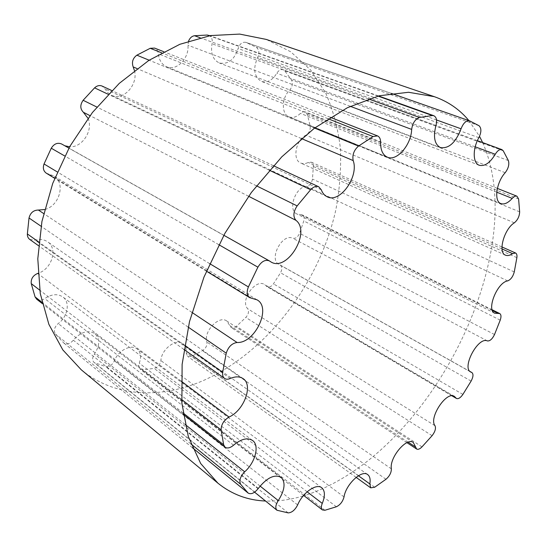 <?xml version="1.0" encoding="UTF-8"?>
<svg xmlns="http://www.w3.org/2000/svg" width="547" height="547" viewBox="0 0 547 547"><rect width="100%" height="100%" fill="white"/><g stroke="black" fill="none" stroke-linecap="round" stroke-linejoin="round"><path stroke-width="0.41" stroke-dasharray="2.73 2.05" d="M36.683 299.202C39.056 300.802 41.743 300.597 44.745 298.594C51.575 294.054 57.62 293.52 62.884 296.98C70.406 302.231 67.78 316.72 58.228 323.557C54.365 327.085 53.428 330.566 55.425 334.005L63.725 342.942C66.871 344.781 70.078 343.865 73.339 340.2C80.744 331.885 87.93 329.697 94.891 333.636C100.08 338.832 99.93 345.636 94.446 354.046C92.156 357.56 92.046 360.391 94.118 362.538L105.653 366.606C109.352 367.016 112.265 365.095 114.385 360.849C118.104 350.552 131.068 343.858 137.044 348.911C140.757 352.131 141.495 356.883 139.266 363.174C138.336 365.813 138.623 367.803 140.128 369.136L142.746 369.834L154.124 368.391C157.864 367.263 160.121 364.658 160.893 360.576C161.338 349.342 176.086 338.135 182.814 343.701C185.324 345.601 186.431 348.555 186.137 352.569L187.512 356.288L191.621 356.323L202.479 350.716C205.87 348.357 207.327 345.444 206.862 341.964C203.299 331.468 219.032 314.99 226.732 320.98L231.107 327.475C232.687 328.35 234.478 327.954 236.482 326.285L245.829 317.445C248.577 314.197 249.193 311.291 247.682 308.72C239.771 300.665 255.552 278.211 264.604 284.556L267.08 286.717C269.206 287.613 271.326 286.662 273.452 283.866L280.529 272.775C282.341 269.24 282.238 266.669 280.221 265.049L279.059 264.502C268.372 259.463 282.156 232.94 292.72 238.246C295.483 238.827 297.766 237.186 299.571 233.316L303.797 220.961C304.576 218.021 304.105 216.01 302.382 214.916L296.939 214C287.339 210.144 295.489 186.513 306.566 186.363C309.705 185.618 311.667 183.177 312.46 179.054L313.342 166.514C313.369 164.346 312.686 162.903 311.284 162.192L308.173 162.459C305.506 163.826 303.038 164.025 300.768 163.054C292.098 159.97 295.749 139.745 305.958 135.177C309.151 133.051 310.552 129.988 310.176 125.981L307.339 114.501L304.556 111.697L302.491 111.964L300.453 113.373C296.645 117.037 292.857 118.207 289.096 116.88C281.261 114.268 281.473 97.804 289.643 90.159C292.488 86.706 293.089 83.274 291.428 79.855L284.741 70.884L283.168 69.756C280.775 69.127 278.662 70.289 276.816 73.25C272.427 80.306 267.305 83.035 261.466 81.421C254.054 76.812 252.776 68.86 257.616 57.551C259.647 53.004 259.203 49.586 256.297 47.281L245.89 42.358C242.321 41.729 239.736 43.781 238.136 48.526C234.301 59.896 228.01 64.71 219.258 62.953C212.851 59.739 210.458 53.339 212.072 43.774C212.79 39.555 211.682 36.738 208.749 35.309M188.571 41.087L187.963 45.23C189.283 58.331 176.565 71.363 166.705 66.802C161.891 64.614 159.102 60.286 158.336 53.804C158.008 50.967 156.75 49.059 154.569 48.088M134.446 70.563C138.418 84.812 123.041 101.373 111.362 95.171L107.725 92.614L104.969 88.846L102.152 86.091M87.992 118.323C93.585 130.207 82.289 147.779 69.626 146.801M64.785 145.769L61.64 143.998M46.304 173.18L53.572 175.813C66.023 182.589 59.623 206.157 44.601 209.542M29.743 239.436L35.199 240.188C39.945 238.895 44.075 239.436 47.589 241.788C58.214 248.482 51.815 269.233 38.01 273.309M81.216 369.745C115.314 397.99 162.356 398.866 204.489 380.035C268.044 351.229 319.598 282.478 335.817 209.945C339.735 189.166 341.26 168.681 340.391 148.497C338.094 128.716 333.178 110.22 325.65 93.004L310.682 70.05L290.744 51.794L266.204 39.405M482.632 142.576C526.905 241.904 447.2 418.147 340.528 479.418C328.419 486.495 316.241 491.931 303.995 495.705M303.141 495.965C290.293 499.821 277.76 501.51 265.548 501.025M468.909 120.607L479.528 136.353M502.023 248.94L308.173 162.459M514.344 222.82L305.958 135.177M519.65 211.853L310.176 125.981M518.604 198.992L307.339 114.501M496.758 192.195L300.453 113.373M505.196 172.695L289.643 90.159M508.375 160.572L291.428 79.855M503.226 150.774L284.741 70.884M475.199 146.828L276.816 73.25M478.864 137.68L257.616 57.551M479.022 125.714L256.297 47.281M469.702 120.894L246.061 42.427M436.54 119.971L238.136 48.526M435.959 125.502L212.072 43.774M377.956 96.087L209.296 35.781M368.473 98.918L200.072 37.743M350.278 106.316L187.963 45.23M380.596 142.418L158.336 53.804M328.056 118.733L161.652 52.827M314.58 128.08L149.14 60.211M301.424 138.555L137.065 68.58M321.301 189.809L104.969 88.846M269.329 170.247L108.19 94.275M256.44 185.816L96.833 107.041M248.584 196.257L89.995 115.649M269.801 261.186L62.139 144.312M218.807 244.68L64.744 155.977M209.679 263.633L57.298 171.943M251.928 298.32L48.505 173.98M191.942 312.399L43.637 213.528M188.182 327.099L41.039 226.226M184.578 345.321L38.83 242.082M230.225 378.51L35.199 240.188M181.173 381.143L38.03 273.698M181.59 399.46L39.705 290.129M182.999 412.903L42.01 302.341M233.555 445.21L44.745 298.594M185.077 424.41L58.228 323.557M190.848 443.877L55.425 334.005M192.366 447.651L63.473 342.716M258.348 488.368L73.339 340.2M260.085 486.078L94.446 354.046M277.883 510.72L95.103 363.112M288.146 512.881L105.653 366.606M297.636 504.929L114.385 360.849M307.14 491.815L139.266 363.174M324.918 510.269L142.746 369.834M336.378 506.768L154.124 368.391M344.022 496.936L160.893 360.576M358.408 475.753L186.137 352.569M374.702 487.22L191.621 356.323M385.991 479.261L202.479 350.716M391.358 468.854L206.862 341.964M408.171 442.188L229.815 325.547M421.969 446.885L236.482 326.285M432.089 435.685L245.829 317.445M435.009 425.73L247.682 308.72M452.424 395.843L266.341 286.067M462.892 394.408L273.452 283.866M471.111 381.088L280.529 272.775M470.188 371.625L279.873 264.885M487.37 340.925L292.72 238.246M494.522 334.532L299.571 233.316M500.218 320.159L303.797 220.961M492.416 310.539L300.761 214.65M507.678 280.898L306.566 186.363M514.269 271.941L312.46 179.054M516.874 257.658L313.342 166.514M505.476 255.162L300.768 163.054M497.367 188.4L305.185 111.868M500.874 203.607L289.096 116.88M477.374 140.654L283.168 69.756M479.247 165.262L261.466 81.421M391.296 93.38L245.89 42.358M440.451 147.587L219.258 62.953M378.49 95.951L209.822 35.692M387.358 157.174L166.705 66.802M330.306 117.311L163.758 51.705M327.12 196.735L111.362 95.171M273.391 165.707L111.793 90.57M270.929 261.924L63.302 145.044M223.832 235.272L68.915 148.087M206.417 271.155L54.679 178.308M257.042 299.845L53.572 175.813M183.929 349.437L38.495 245.685M243.046 378.599L47.589 241.788M183.204 414.305L42.31 303.626M252.584 440.492L62.884 296.98M192.38 447.678L63.725 342.942M281.131 477.36L94.891 333.636M254.587 492.177L94.118 362.538M321.78 487.774L137.044 348.911M303.606 495.404L140.128 369.136M367.687 474.584L182.814 343.701M356.118 477.367L187.512 356.288M413.286 442.475L226.732 320.98M406.947 442.673L231.107 327.475M454.386 396.418L264.604 284.556M451.993 395.837L267.08 286.717M470.071 371.522L280.221 265.049M470.837 372.076L279.059 264.502M492.15 309.766L302.382 214.916M494.714 313.199L296.939 214M501.941 246.95L311.284 162.192"/><path stroke-width="0.82" d="M512.573 253.644C509.852 255.497 507.486 256.003 505.476 255.162C497.674 252.652 503.992 229.138 514.344 222.82C517.667 220.051 519.438 216.393 519.65 211.853L518.604 198.992L516.929 196.188C515.534 195.73 513.968 196.469 512.218 198.404C508.06 203.005 504.286 204.742 500.874 203.607C493.743 201.419 496.266 182.349 505.196 172.695C508.416 168.421 509.476 164.38 508.375 160.572L503.226 150.774L501.879 149.605C499.664 149.092 497.462 150.644 495.261 154.268C490.023 162.91 484.683 166.575 479.247 165.262C472.793 163.232 472.458 148.77 478.864 137.68C481.483 132.155 481.538 128.169 479.022 125.714L469.538 120.832C466.126 120.395 463.302 123.054 461.066 128.805C455.726 142.576 448.855 148.839 440.451 147.587C434.544 144.387 433.046 137.023 435.959 125.502C437.258 120.422 436.54 117.161 433.812 115.718L432.356 115.54L419.528 117.461C415.173 119.143 412.547 123.13 411.665 129.413C411.221 144.928 396.732 161.638 387.358 157.174C382.777 155.033 380.521 150.11 380.596 142.418C380.637 139.041 379.611 136.873 377.512 135.902L373.047 136.559L358.497 146.097C353.916 150.158 352.145 154.992 353.184 160.586C359.133 176.688 339.769 203.723 327.12 196.735C324.474 195.457 322.532 193.153 321.301 189.809L318.73 186.787C316.139 185.782 313.445 186.759 310.641 189.72L297.144 205.904C293.274 211.792 292.877 216.598 295.941 220.325C311.311 231.983 287.154 272.249 270.929 261.924L269.309 260.864C265.192 259.367 261.384 261.473 257.89 267.182L248.4 286.936C246.465 291.913 246.902 295.489 249.705 297.65L257.042 299.845C271.845 307.64 254.943 343.543 237.083 342.497C231.907 343.27 228.29 346.839 226.246 353.198L222.677 372.309C222.308 375.139 222.937 377.177 224.564 378.421C226.096 379.447 227.983 379.481 230.225 378.51C235.374 376.309 239.648 376.336 243.046 378.599C253.493 384.985 244.085 410.462 229.022 417.06C223.819 420.246 221.186 424.534 221.132 429.928L223.641 444.773L225.063 447.186C227.367 448.663 230.198 448 233.555 445.21C241.193 438.879 247.531 437.306 252.584 440.492C259.743 445.388 255.353 462.42 244.7 471.815C240.297 476.492 238.936 480.642 240.605 484.252L248.153 493.086C251.182 494.659 254.581 493.086 258.348 488.368C266.909 477.675 274.505 474.003 281.131 477.36C285.787 482.42 284.837 490.16 278.279 500.58C275.544 504.943 275.1 508.163 276.953 510.242L288.146 512.881C291.831 512.71 294.997 510.064 297.636 504.929C302.607 492.71 316.433 483.056 321.78 487.774C325.089 490.782 325.246 495.999 322.265 503.404C321.021 506.515 321.068 508.689 322.402 509.927L324.918 510.269L336.378 506.768C340.213 504.895 342.764 501.613 344.022 496.936C345.854 484.314 361.799 469.429 367.687 474.584C369.909 476.3 370.62 479.418 369.827 483.924L370.702 487.842L374.702 487.22L385.991 479.261C389.58 476.109 391.365 472.642 391.358 468.854C389.232 457.736 406.64 436.957 413.286 442.475L416.65 449.032C418.058 449.757 419.829 449.046 421.969 446.885L432.089 435.685C435.145 431.672 436.123 428.356 435.009 425.73C428.492 417.942 446.619 390.62 454.386 396.418L456.458 398.469C458.352 399.173 460.499 397.813 462.892 394.408L471.111 381.088C473.305 376.91 473.558 374.059 471.87 372.528L470.837 372.076C461.36 367.919 478.099 336.343 487.37 340.925C489.9 341.219 492.286 339.092 494.522 334.532L500.218 320.159C501.367 316.761 501.202 314.559 499.732 313.554L494.714 313.199C486.153 310.074 497.182 282.375 507.678 280.898C510.741 279.681 512.942 276.7 514.269 271.941L516.874 257.658C517.209 255.196 516.765 253.644 515.548 252.994L512.573 253.644L502.023 248.94M209.822 35.692L207.245 35.049L194.513 35.726C191.847 36.164 189.871 37.948 188.571 41.087M163.758 51.705L154.569 48.088L150.213 48.293L136.866 55.179C132.784 58.221 131.553 62.139 133.174 66.925L134.446 70.563M111.793 90.57L102.152 86.091C99.533 85.031 97.01 85.619 94.59 87.862L83.123 100.279C79.971 104.88 80.06 108.887 83.39 112.292L87.992 118.323M69.626 146.801L64.785 145.769M68.915 148.087L61.64 143.998C57.531 142.336 54.071 143.745 51.268 148.223L44.04 163.97C42.659 167.991 43.411 171.061 46.304 173.18L54.679 178.308M44.601 209.542L38.413 210.048C33.511 210.13 30.379 212.776 29.018 217.986L27.364 233.959C27.268 236.345 28.061 238.171 29.743 239.436L38.495 245.685M38.01 273.309L37.668 273.425C32.936 275.524 30.796 278.922 31.247 283.613L35.07 296.898L36.683 299.202L42.31 303.626M434.325 96.675L266.204 39.405L239.695 34.092L210.547 35.569L179.854 44.286L148.921 60.348L119.267 83.376L92.422 112.511L69.845 146.411L52.738 183.375L41.928 221.487L37.791 258.806L40.259 293.568L48.861 324.303L62.837 349.923L81.216 369.745L217.897 483.158L200.674 463.5L188.332 436.67L181.884 403.255L182.124 364.364L189.494 321.622L203.956 277.131L224.947 233.268L251.381 192.455L281.753 156.873L314.34 128.251L347.379 107.725L379.242 95.766L408.561 92.272L434.325 96.675C448.178 101.557 459.706 109.53 468.909 120.607M303.995 495.705L303.141 495.965M265.548 501.025C247.709 500.32 231.825 494.365 217.897 483.158M479.528 136.353L482.632 142.576M512.218 198.404L496.758 192.195M495.261 154.268L475.199 146.828M461.066 128.805L436.54 119.971M432.356 115.54L377.956 96.087M209.296 35.781L207.245 35.049M419.528 117.461L368.473 98.918M200.072 37.743L194.513 35.726M411.665 129.413L350.278 106.316M373.047 136.559L328.056 118.733M161.652 52.827L150.213 48.293M358.497 146.097L314.58 128.08M149.14 60.211L136.866 55.179M353.184 160.586L301.424 138.555M137.065 68.58L133.174 66.925M310.641 189.72L269.329 170.247M108.19 94.275L94.59 87.862M297.144 205.904L256.44 185.816M96.833 107.041L83.123 100.279M295.941 220.325L248.584 196.257M89.995 115.649L83.39 112.292M257.89 267.182L218.807 244.68M64.744 155.977L51.268 148.223M248.4 286.936L209.679 263.633M57.298 171.943L44.04 163.97M237.083 342.497L191.942 312.399M43.637 213.528L38.413 210.048M226.246 353.198L188.182 327.099M41.039 226.226L29.018 217.986M222.677 372.309L184.578 345.321M38.83 242.082L27.364 233.959M229.022 417.06L181.173 381.143M38.03 273.698L37.668 273.425M221.132 429.928L181.59 399.46M39.705 290.129L31.247 283.613M223.641 444.773L182.999 412.903M42.01 302.341L35.07 296.898M244.7 471.815L185.077 424.41M240.605 484.252L190.848 443.877M247.921 492.874L192.366 447.651M278.279 500.58L260.085 486.078M322.265 503.404L307.14 491.815M369.827 483.924L358.408 475.753M415.658 447.084L408.171 442.188M455.842 397.86L452.424 395.843M471.562 372.391L470.188 371.625M498.242 313.452L492.416 310.539M516.929 196.188L497.367 188.4M501.879 149.605L477.374 140.654M469.538 120.832L391.296 93.38M433.812 115.718L378.49 95.951M377.512 135.902L330.306 117.311M318.73 186.787L273.391 165.707M269.309 260.864L223.832 235.272M249.705 297.65L206.417 271.155M224.564 378.421L183.929 349.437M225.063 447.186L183.204 414.305M248.153 493.086L192.38 447.678M276.953 510.242L254.587 492.177M322.402 509.927L303.606 495.404M370.702 487.842L356.118 477.367M416.65 449.032L406.947 442.673M456.458 398.469L451.993 395.837M471.87 372.528L470.071 371.522M499.732 313.554L492.15 309.766M515.548 252.994L501.941 246.95"/></g></svg>
